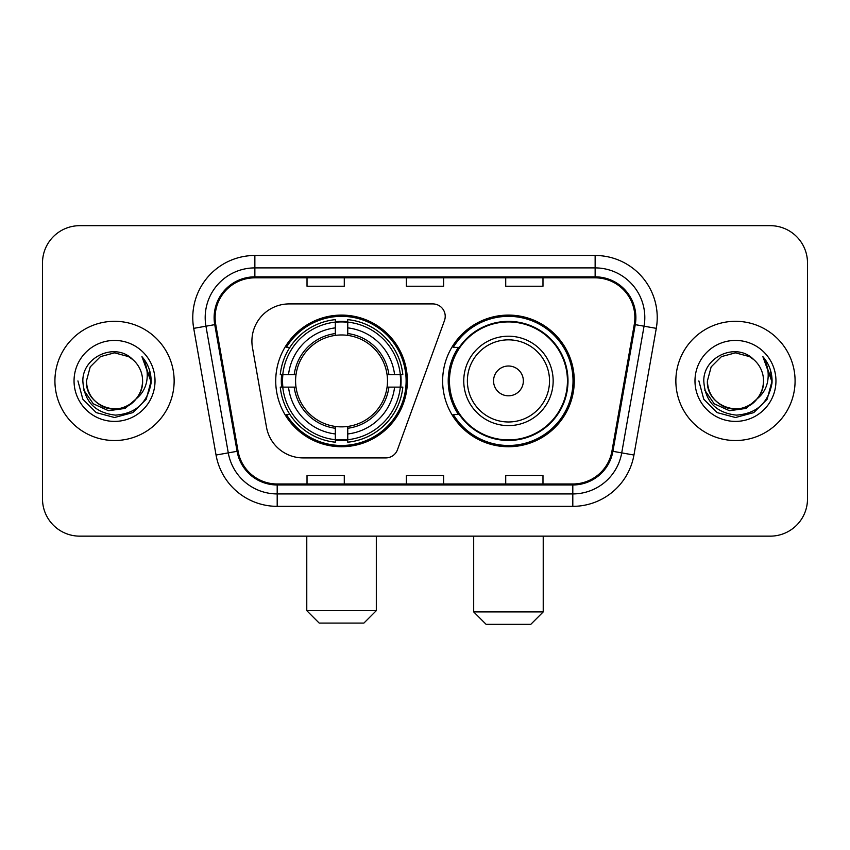 <?xml version="1.0" encoding="UTF-8"?>
<svg xmlns="http://www.w3.org/2000/svg" width="850" height="850" viewBox="0 0 850 850"><rect width="100%" height="100%" fill="white"/><g stroke="black" fill="none" stroke-linecap="round" stroke-linejoin="round"><path stroke-width="1.27" d="M251.908 341.169A37.251 37.251 0 0 0 252.471 347.639L266.486 427.125A37.251 37.251 0 0 0 303.174 457.906L385.794 457.906A12.421 12.421 0 0 0 397.471 449.735L444.476 320.578A12.421 12.421 0 0 0 432.809 303.918L289.159 303.918A37.251 37.251 0 0 0 251.908 341.169M442.638 380.917A65.822 65.822 0 0 0 508.459 446.728A65.822 65.822 0 0 0 574.271 380.917A65.822 65.822 0 0 0 508.459 315.095A65.822 65.822 0 0 0 442.638 380.917M275.729 380.917A65.822 65.822 0 0 0 341.541 446.728A65.822 65.822 0 0 0 407.362 380.917A65.822 65.822 0 0 0 341.541 315.095A65.822 65.822 0 0 0 275.729 380.917M281.637 387.122A60.233 60.233 0 0 1 281.637 374.701M458.416 414.439A60.233 60.233 0 0 1 458.416 347.384M42.5 262.937L42.5 498.897A37.251 37.251 0 0 0 79.751 536.148L770.249 536.148A37.251 37.251 0 0 0 807.5 498.897L807.5 262.937A37.251 37.251 0 0 0 770.249 225.675L79.751 225.675A37.251 37.251 0 0 0 42.5 262.937L42.5 498.897M54.921 380.917A59.606 59.606 0 0 0 114.527 440.523A59.606 59.606 0 0 0 174.144 380.917A59.606 59.606 0 0 0 114.527 321.3A59.606 59.606 0 0 0 54.921 380.917A59.606 59.606 0 0 0 114.527 440.523A59.606 59.606 0 0 0 174.144 380.917A59.606 59.606 0 0 0 114.527 321.3A59.606 59.606 0 0 0 54.921 380.917M675.856 380.917A59.606 59.606 0 0 0 735.473 440.523A59.606 59.606 0 0 0 795.079 380.917A59.606 59.606 0 0 0 735.473 321.3A59.606 59.606 0 0 0 675.856 380.917A59.606 59.606 0 0 0 735.473 440.523A59.606 59.606 0 0 0 795.079 380.917A59.606 59.606 0 0 0 735.473 321.3A59.606 59.606 0 0 0 675.856 380.917M215.124 317.581A39.737 39.737 0 0 1 254.862 277.833L595.138 277.833A39.737 39.737 0 0 1 634.27 324.477L611.936 451.148A39.737 39.737 0 0 1 572.804 483.99L277.196 483.99A39.737 39.737 0 0 1 238.064 451.148L215.73 324.477A39.737 39.737 0 0 1 215.124 317.581M214.126 317.581A40.736 40.736 0 0 0 214.742 324.647L237.086 451.318A40.736 40.736 0 0 0 277.196 484.978L572.804 484.978A40.736 40.736 0 0 0 612.914 451.318L635.258 324.647A40.736 40.736 0 0 0 595.138 276.845L254.862 276.845A40.736 40.736 0 0 0 214.126 317.581M193.715 328.355A62.093 62.093 0 0 1 254.862 255.478L595.138 255.478A62.093 62.093 0 0 1 656.285 328.355L633.951 455.037A62.093 62.093 0 0 1 572.804 506.345L277.196 506.345A62.093 62.093 0 0 1 216.049 455.037L193.715 328.355L205.944 326.198A49.672 49.672 0 0 1 254.862 267.899L595.138 267.899A49.672 49.672 0 0 1 644.056 326.198L621.722 452.88A49.672 49.672 0 0 1 572.804 493.924L277.196 493.924A49.672 49.672 0 0 1 228.278 452.88L205.944 326.198A49.672 49.672 0 0 1 205.19 317.581M770.249 225.675L79.751 225.675M79.751 536.148L770.249 536.148M807.5 498.897L807.5 262.937M612.914 451.318L621.722 452.88L644.056 326.198L656.285 328.355M406.374 277.833L406.374 286.248L443.626 286.248L443.626 277.833M307.02 277.833L307.02 286.248L344.282 286.248L344.282 277.833M505.718 277.833L505.718 286.248L542.98 286.248L542.98 277.833M443.626 483.99L443.626 475.575L406.374 475.575L406.374 483.99M344.282 483.99L344.282 475.575L307.02 475.575L307.02 483.99M542.98 483.99L542.98 475.575L505.718 475.575L505.718 483.99M136.032 398.947C121.136 419.082 85 406.204 86.466 380.917C86.838 391.499 91.524 399.596 100.491 405.216C117.991 416.426 143.554 401.668 142.598 380.917C142.216 391.499 137.541 399.596 128.562 405.216C111.074 416.426 85.51 401.668 86.466 380.917L90.228 366.881L100.491 356.607L114.527 352.846L128.562 356.607L132.919 359.709C115.696 341.658 82.535 356.522 82.843 380.917C84.108 401.413 94.966 412.813 115.43 415.129C135.586 413.674 147.464 402.964 151.077 383.021L151.13 380.917C151.024 371.705 147.964 363.619 141.939 356.66C146.519 364.172 148.134 372.257 146.784 380.917C145.467 388.28 141.886 394.283 136.032 398.947A28.071 28.071 0 0 0 142.598 380.917C143.554 401.668 117.991 416.426 100.491 405.216C91.524 399.596 86.838 391.499 86.466 380.917L90.228 366.881L100.491 356.607M142.598 380.917A28.071 28.071 0 0 0 132.919 359.709M137.827 397.439L125.152 408.404L108.545 410.72L93.266 403.803L83.714 390.012M74.046 380.917A40.481 40.481 0 0 0 114.527 421.398A40.481 40.481 0 0 0 155.019 380.917A40.481 40.481 0 0 0 114.527 340.425A40.481 40.481 0 0 0 74.046 380.917M141.939 356.66L151.119 381.979L149.409 369.824L151.119 381.979L149.409 369.824L151.119 381.979L142.216 356.968L151.119 381.979L142.216 356.968L151.13 380.917L146.232 399.213L132.834 412.611L114.527 417.52L96.231 412.611L82.832 399.213L77.924 380.917M142.216 356.968L151.119 382.001M363.896 623.082L319.196 623.082L306.776 610.661L376.316 610.661L363.896 623.082M347.756 439.705L347.756 442.202A61.593 61.593 0 0 0 402.826 387.122L400.329 387.122A59.117 59.117 0 0 1 347.756 439.705L347.756 433.957A53.401 53.401 0 0 0 394.581 387.122L387.069 387.122A45.953 45.953 0 0 0 347.756 335.389L347.756 322.129A59.117 59.117 0 0 1 400.329 374.701L402.826 374.701A61.593 61.593 0 0 0 347.756 319.632L347.756 322.129M282.763 387.122L280.266 387.122A61.593 61.593 0 0 0 335.336 442.202L335.336 439.705A59.117 59.117 0 0 1 282.763 387.122L288.511 387.122A53.401 53.401 0 0 0 335.336 433.957L335.336 426.445A45.953 45.953 0 0 0 387.069 387.122L388.907 387.122A47.77 47.77 0 0 1 347.756 428.272L347.756 433.957M335.336 322.129L335.336 319.632A61.593 61.593 0 0 0 280.266 374.701L282.763 374.701A59.117 59.117 0 0 1 335.336 322.129L335.336 327.877A53.401 53.401 0 0 0 288.511 374.701L296.013 374.701A45.953 45.953 0 0 0 335.336 426.445L335.336 428.272A47.77 47.77 0 0 1 294.185 387.122L288.511 387.122M282.88 387.122A58.99 58.99 0 0 1 282.88 374.701M347.756 322.256A58.99 58.99 0 0 0 335.336 322.256M400.212 374.701A58.99 58.99 0 0 1 400.212 387.122M400.329 374.701L394.581 374.701A53.401 53.401 0 0 0 347.756 327.877M394.581 387.122L400.329 387.122M335.336 433.957L335.336 439.705M387.069 374.701L394.581 374.701M347.756 426.519L347.756 428.272M335.336 426.445A45.953 45.953 0 0 1 296.013 387.122L294.185 387.122M347.756 439.578A58.99 58.99 0 0 1 335.336 439.578M288.511 374.701L282.763 374.701M335.336 335.304L335.336 327.877M347.756 335.389A45.953 45.953 0 0 0 296.013 374.701L294.185 374.701A47.77 47.77 0 0 1 335.336 333.551M347.756 335.304L347.756 333.551A47.77 47.77 0 0 1 388.907 374.701M289.871 347.384L286.354 347.384A64.579 64.579 0 0 1 406.119 380.917A64.579 64.579 0 0 1 286.354 414.439L289.871 414.439M530.804 624.325L486.104 624.325L473.684 611.904L543.224 611.904L530.804 624.325M523.356 380.917A14.907 14.907 0 0 0 508.459 366.01A14.907 14.907 0 0 0 493.553 380.917A14.907 14.907 0 0 0 508.459 395.813A14.907 14.907 0 0 0 523.356 380.917M553.159 380.917A44.71 44.71 0 0 0 508.459 336.207A44.71 44.71 0 0 0 463.749 380.917A44.71 44.71 0 0 0 508.459 425.616A44.71 44.71 0 0 0 553.159 380.917A44.71 44.71 0 0 1 508.459 425.616A44.71 44.71 0 0 1 463.749 380.917M567.439 380.917A58.99 58.99 0 0 0 508.459 321.927A58.99 58.99 0 0 0 449.469 380.917A58.99 58.99 0 0 0 508.459 439.907A58.99 58.99 0 0 0 567.439 380.917M573.028 380.917A64.579 64.579 0 0 1 453.263 414.439L459.244 414.439A59.542 59.542 0 0 0 547.846 425.563A59.542 59.542 0 0 0 547.846 336.26A59.542 59.542 0 0 0 459.244 347.384L453.263 347.384A64.579 64.579 0 0 1 573.028 380.917M763.534 380.917C764.49 401.668 738.926 416.426 721.438 405.216C712.459 399.596 707.784 391.499 707.402 380.917L711.163 366.881L721.438 356.607L735.473 352.846L749.509 356.607L753.854 359.709C736.631 341.658 703.471 356.522 703.779 380.917C705.043 401.413 715.912 412.813 736.376 415.129C756.521 413.674 768.4 402.964 772.013 383.021L772.076 380.917C771.97 371.705 768.91 363.619 762.886 356.66C767.465 364.172 769.08 372.257 767.72 380.917C766.413 388.28 762.832 394.283 756.978 398.947A28.071 28.071 0 0 0 763.534 380.917C763.162 391.499 758.476 399.596 749.509 405.216C732.009 416.426 706.446 401.668 707.402 380.917C707.784 391.499 712.459 399.596 721.438 405.216C738.926 416.426 764.49 401.668 763.534 380.917A28.071 28.071 0 0 0 753.854 359.709M756.978 398.947C742.082 419.082 705.946 406.204 707.402 380.917M758.763 397.439L746.088 408.404L729.491 410.72L714.202 403.803L704.661 390.012M694.981 380.917A40.481 40.481 0 0 0 735.473 421.398A40.481 40.481 0 0 0 775.954 380.917A40.481 40.481 0 0 0 735.473 340.425A40.481 40.481 0 0 0 694.981 380.917M762.886 356.66L772.055 381.979L770.355 369.824L772.055 381.979L770.355 369.824L772.055 381.979L763.162 356.968L772.055 381.979L763.162 356.968L772.076 380.917L767.168 399.213L753.769 412.611L735.473 417.52L717.166 412.611L703.768 399.213L698.87 380.917M763.162 356.968L772.055 382.001M595.138 255.478L595.138 276.845M205.944 326.198L214.742 324.647M277.196 506.345L277.196 484.978M572.804 484.978L572.804 506.345M216.049 455.037L237.086 451.318M635.258 324.647L644.056 326.198M254.862 255.478L254.862 276.845M621.722 452.88L633.951 455.037M347.756 426.445A45.953 45.953 0 0 0 387.069 387.122M335.336 440.13A59.542 59.542 0 0 0 347.756 440.13M400.764 387.122A59.542 59.542 0 0 0 400.764 374.701M347.756 321.693A59.542 59.542 0 0 0 335.336 321.693M549.525 380.917A41.066 41.066 0 0 0 508.459 339.841A41.066 41.066 0 0 0 467.383 380.917A41.066 41.066 0 0 0 508.459 421.983A41.066 41.066 0 0 0 549.525 380.917M376.316 536.148L376.316 610.661M306.776 536.148L306.776 610.661M543.224 536.148L543.224 611.904M473.684 536.148L473.684 611.904"/></g></svg>
